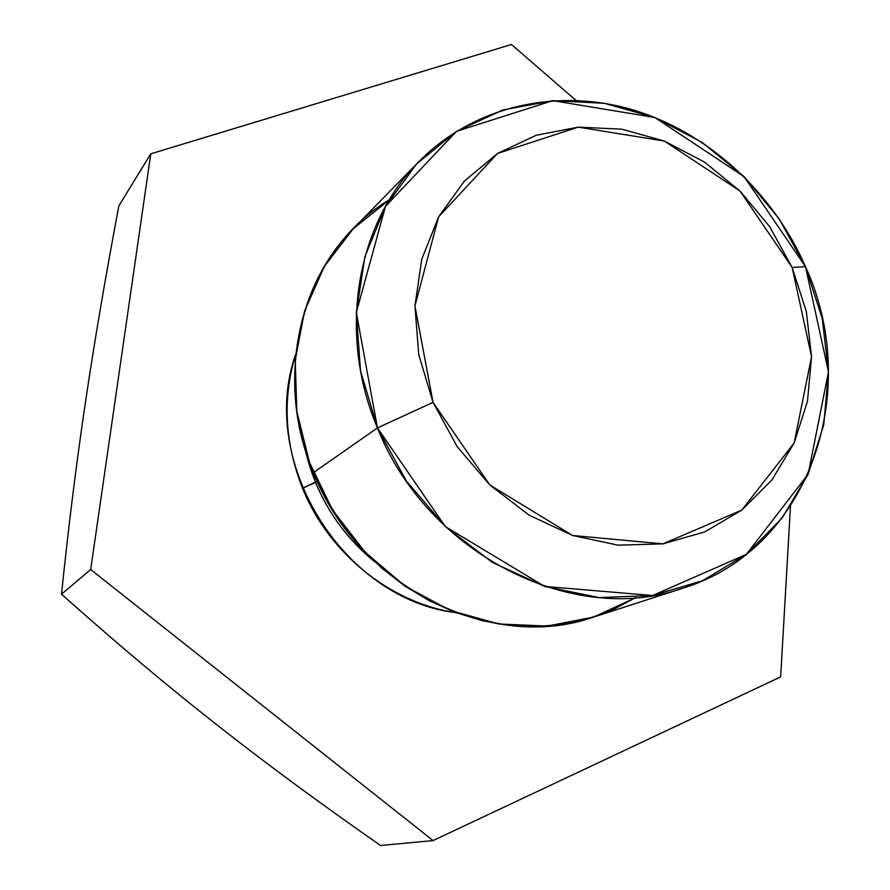 <?xml version="1.0" encoding="UTF-8"?>
<svg xmlns="http://www.w3.org/2000/svg" width="890" height="890" viewBox="0 0 890 890"><rect width="100%" height="100%" fill="white"/><g stroke="black" fill="none" stroke-linecap="round" stroke-linejoin="round"><path stroke-width="1.33" d="M790.465 506.377L780.652 676.89L790.465 506.377L780.652 676.89L433.074 840.583L90.691 569.544L150.777 153.825L511.439 44.5L575.975 100.37M295.769 354.053C282.33 398.064 284.589 442.808 302.555 488.287L315.483 482.413L305.114 449.216C315.616 494.729 338.912 532.309 374.979 561.968C348.58 540.575 328.744 514.064 315.483 482.413L302.555 488.287C328.877 553.602 390.777 603.186 456.047 612.687C343.128 599.315 257.488 461.12 295.769 354.053C282.33 398.064 284.589 442.808 302.555 488.287C328.877 553.602 390.777 603.186 456.047 612.687M90.691 569.544L61.499 594.175C75.617 457.95 92.193 347.667 118.86 205.879C92.193 347.667 75.617 457.95 61.499 594.175L90.691 569.544L150.777 153.825L511.439 44.5L150.777 153.825L118.86 205.879C92.193 347.667 75.617 457.95 61.499 594.175C168.911 689.984 259.535 761.084 380.564 845.5L433.074 840.583L90.691 569.544L61.499 594.175C168.911 689.984 259.535 761.084 380.564 845.5L433.074 840.583L90.691 569.544L150.777 153.825M433.074 840.583L780.652 676.89L433.074 840.583L380.564 845.5C259.535 761.084 168.911 689.984 61.499 594.175M374.979 561.968C348.58 540.575 328.744 514.064 315.483 482.413L317.196 481.256L315.483 482.413L305.114 449.216M683.031 588.145L593.73 617.037C492.036 653.171 358.281 587.389 313.447 472.623L326.296 499.312L342.127 524.377L360.706 547.417L381.688 568.054L404.739 585.943L429.436 600.817L455.391 612.442L482.146 620.664L509.28 625.403L536.347 626.605L562.925 624.313L588.602 618.617L613.01 609.639L635.794 597.579L593.686 617.048L547.239 626.093L498.7 623.979L450.485 610.529L405.15 586.232L365.145 552.201L332.66 510.17L309.486 462.377L296.815 411.403L295.235 359.994L304.647 310.832L324.361 266.421L353.119 228.864L389.297 199.816C306.138 248.922 269.425 369.661 313.447 472.623C277.224 386.783 295.224 286.558 353.152 228.83L418.778 161.702C356.311 223.868 337.31 333.405 377.46 427.912L313.447 472.623L377.46 427.912C427.211 554.281 573.538 627.25 683.031 588.145C809.355 549.364 862.766 391.277 805.483 266.655C772.754 191.617 706.949 131.553 631.355 109.425C555.805 87.721 473.558 106.155 418.778 161.702M792.144 267.456L805.483 266.655L822.227 318.464L828.479 371.898L823.784 424.608L808.153 474.17L782.01 518.202L746.298 554.403L702.499 580.736L652.604 595.51L599.048 597.568L544.647 586.443L492.426 562.424L445.378 526.602L406.296 480.911L377.46 427.912L433.052 402.38L457.204 446.68L489.823 484.961L529.027 515.087L572.593 535.48L618.038 545.17L662.894 543.868L704.802 531.886L741.715 510.137L771.919 479.955L794.125 443.031L807.475 401.268L811.547 356.712L806.318 311.433L792.144 267.456L769.716 226.728L740.035 191.05L704.402 162.036L664.352 141.043L621.654 129.161L578.233 127.137L536.169 135.269L497.543 153.458L464.402 181.037L438.625 216.849L421.76 259.201L414.94 305.938L418.723 354.565L433.052 402.38L377.46 427.912L360.506 370.685L356.311 312.535L364.889 256.754L385.492 206.346L416.687 163.871L456.526 131.32L502.739 110.015L552.846 100.648L604.366 103.296L654.873 117.513L702.143 142.4L744.118 176.654L779.062 218.695L805.483 266.655L792.144 267.456L806.318 311.433L811.547 356.712L807.475 401.268L794.125 443.031L771.919 479.955L741.715 510.137L704.802 531.886L662.894 543.868L618.038 545.17L572.593 535.48L529.027 515.087L489.823 484.961L457.204 446.68L433.052 402.38L418.723 354.565L414.94 305.938L421.76 259.201L438.625 216.849L464.402 181.037L497.543 153.458L536.169 135.269L578.233 127.137L621.654 129.161L664.352 141.043L704.402 162.036L740.035 191.05L769.716 226.728L792.144 267.456L740.035 191.05L664.352 141.043L578.233 127.137L497.543 153.458L438.625 216.849L414.94 305.938L433.052 402.38L489.823 484.961L572.593 535.48L662.894 543.868L741.715 510.137L794.125 443.031L811.547 356.712L792.144 267.456L805.483 266.655L828.479 371.898L808.153 474.17L746.298 554.403L652.604 595.51L544.647 586.443L445.378 526.602L377.46 427.912L356.311 312.535L385.492 206.346L456.526 131.32L552.846 100.648L654.873 117.513L744.118 176.654L805.483 266.655M302.555 488.287L317.196 481.256M313.447 472.623L377.46 427.912L433.052 402.38"/></g></svg>

